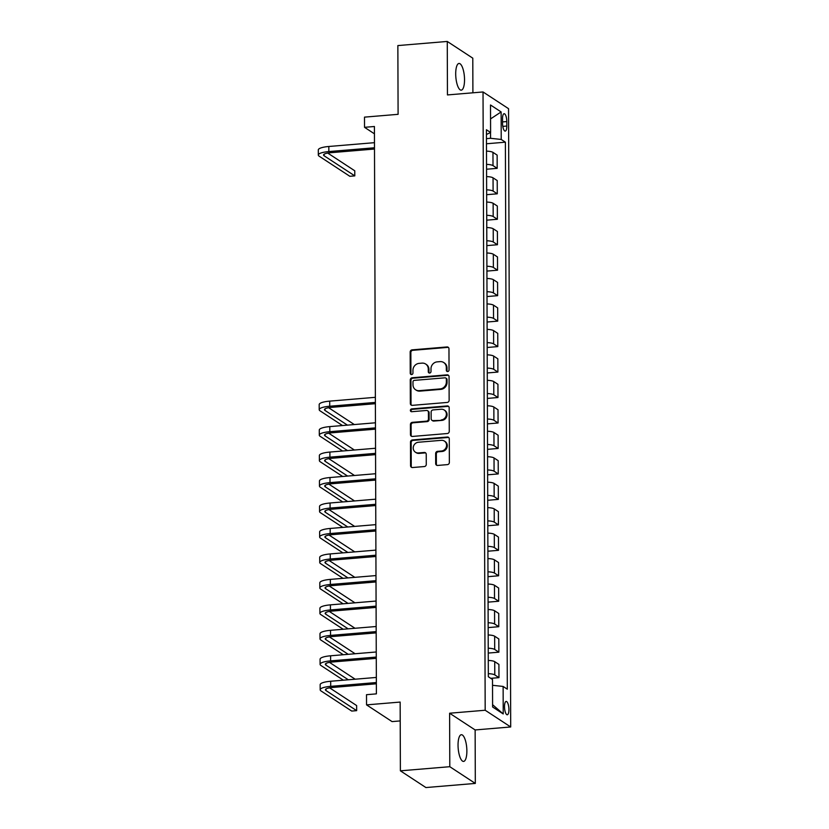 <?xml version="1.0" encoding="UTF-8"?>
<svg xmlns="http://www.w3.org/2000/svg" width="829" height="829" viewBox="0 0 829 829"><rect width="100%" height="100%" fill="white"/><g stroke="black" fill="none" stroke-linecap="round" stroke-linejoin="round"><path stroke-width="1.24" d="M447.681 371.537A1.44 1.326 -56.8 0 0 449.038 370.024L448.966 348.781A2.052 1.886 -56.8 0 0 447.018 346.947L412.096 349.859A2.052 1.886 -56.8 0 0 410.168 352.024L410.241 373.268A1.44 1.326 -56.8 0 0 411.598 374.553A1.44 1.326 -56.8 0 0 412.956 373.04L412.946 370.294A6.58 6.041 -56.8 0 1 419.132 363.371L422.044 363.133A6.58 6.041 -56.8 0 1 425.671 364.035A6.58 6.041 -56.8 0 1 428.272 369.009L428.282 371.765A1.44 1.326 -56.8 0 0 429.64 373.05A1.44 1.326 -56.8 0 0 430.997 371.537L430.987 368.781A6.58 6.041 -56.8 0 1 437.173 361.869L440.085 361.62A6.58 6.041 -56.8 0 1 443.712 362.522A6.58 6.041 -56.8 0 1 446.313 367.506L446.323 370.252A1.44 1.326 -56.8 0 0 447.681 371.537M466.872 750.96A13.399 4.29 85.2 0 0 461.349 734.712A13.399 4.29 85.2 0 0 458.043 745.178A13.399 4.29 85.2 0 0 463.577 761.416A13.399 4.29 85.2 0 0 466.872 750.96M464.53 79.698A13.399 4.29 85.2 0 0 459.007 63.46A13.399 4.29 85.2 0 0 455.701 73.916A13.399 4.29 85.2 0 0 461.235 90.154A13.399 4.29 85.2 0 0 464.53 79.698M508.923 709.551A6.694 2.145 85.2 0 0 506.156 701.427A6.694 2.145 85.2 0 0 504.509 706.65A6.694 2.145 85.2 0 0 507.275 714.774A6.694 2.145 85.2 0 0 508.923 709.551M435.681 463.608A2.052 1.886 -56.8 0 0 437.629 465.442L447.422 464.623A2.052 1.886 -56.8 0 0 449.359 462.458L449.277 438.862A2.052 1.886 -56.8 0 0 447.328 437.028L412.407 439.94A2.052 1.886 -56.8 0 0 410.479 442.106L410.562 465.701A2.052 1.886 -56.8 0 0 412.51 467.535L424.344 466.551A2.052 1.886 -56.8 0 0 426.272 464.385L426.241 454.292A2.052 1.886 -56.8 0 0 424.293 452.458L418.427 452.945A5.492 5.057 -56.8 0 1 413.464 446.365A5.492 5.057 -56.8 0 1 418.386 442.251L441.37 440.323A5.492 5.057 -56.8 0 1 446.334 446.904A5.492 5.057 -56.8 0 1 441.411 451.028L437.577 451.339A2.052 1.886 -56.8 0 0 435.65 453.504L435.681 463.608L436.375 464.053A2.052 1.886 -56.8 0 0 436.873 465.349M472.903 92.796L472.789 58.175L447.266 41.45L397.858 45.574L398.096 114.329L364.501 117.138L364.532 127.324L374.418 126.495L376.397 693.863L366.511 694.692L366.553 704.878L392.065 721.603L400.21 720.919M449.795 766.701L475.318 783.426L475.131 729.945L449.608 713.22L449.795 766.701L400.386 770.825L400.148 702.07L366.553 704.878M449.608 713.22L485.183 710.246L483.027 91.957L508.55 108.682L510.705 726.971L485.183 710.246M447.266 41.45L447.453 94.931L483.027 91.957M447.214 402.438A2.052 1.886 -56.8 0 0 449.142 400.272L449.059 376.677A2.052 1.886 -56.8 0 0 447.111 374.843L412.189 377.755A2.052 1.886 -56.8 0 0 410.262 379.92L410.345 403.516A2.052 1.886 -56.8 0 0 412.293 405.35L447.214 402.438M449.173 407.775L449.256 431.37A2.052 1.886 -56.8 0 1 447.318 433.526L412.396 436.448A2.052 1.886 -56.8 0 1 410.448 434.603L410.417 424.51A2.052 1.886 -56.8 0 1 412.345 422.344L426.51 421.163A2.052 1.886 -56.8 0 0 428.448 419.008L428.417 412.303A2.052 1.886 -56.8 0 0 426.469 410.469L411.733 411.702A1.44 1.326 -56.8 0 1 410.428 409.982A1.44 1.326 -56.8 0 1 411.723 408.894L447.225 405.93A2.052 1.886 -56.8 0 1 449.173 407.775M475.318 783.426L425.909 787.55L400.386 770.825M502.529 118.765L502.54 123.241A6.487 2.072 85.2 0 0 505.224 131.106A6.487 2.072 85.2 0 0 506.82 126.049L506.799 121.562A6.487 2.072 85.2 0 0 504.125 113.697A6.487 2.072 85.2 0 0 502.529 118.765M486.447 134.485L490.602 132.485L486.426 129.749L488.333 676.744L492.509 679.479L492.602 706.982L503.224 713.945L492.602 704.702M490.602 132.485L490.509 104.982L501.13 111.946L501.224 139.448L490.561 138.298L486.457 138.64M486.478 143.769L505.389 142.184L501.224 139.448M505.389 142.184L507.307 689.179L503.13 686.443L503.224 713.945M475.131 729.945L510.705 726.971M364.532 127.324L374.439 133.821M490.561 138.298L490.54 132.516M486.561 169.23L497.182 168.339L497.141 155.106L492.965 152.37A8.373 1.927 179.8 0 0 486.499 151.127M486.654 194.691L497.276 193.81L497.224 180.567L493.048 177.831A8.373 1.927 179.8 0 0 486.592 176.587M486.747 220.162L497.359 219.27L497.317 206.027L493.141 203.302A8.373 1.927 179.8 0 0 486.685 202.058M486.83 245.622L497.452 244.742L497.4 231.498L493.234 228.763A8.373 1.927 179.8 0 0 486.768 227.519M486.924 271.093L497.535 270.202L497.493 256.959L493.317 254.223A8.373 1.927 179.8 0 0 486.861 252.99M487.006 296.554L497.628 295.673L497.576 282.43L493.41 279.694A8.373 1.927 179.8 0 0 486.944 278.451M487.1 322.025L497.711 321.134L497.669 307.891L493.493 305.155A8.373 1.927 179.8 0 0 487.037 303.922M487.193 347.486L497.804 346.605L497.763 333.362L493.587 330.626A8.373 1.927 179.8 0 0 487.12 329.382M487.276 372.957L497.897 372.066L497.846 358.822L493.669 356.087A8.373 1.927 179.8 0 0 487.214 354.843M487.369 398.417L497.98 397.526L497.939 384.293L493.763 381.558A8.373 1.927 179.8 0 0 487.307 380.314M487.452 423.878L498.074 422.997L498.022 409.754L493.856 407.018A8.373 1.927 179.8 0 0 487.39 405.775M487.545 449.349L498.156 448.458L498.115 435.215L493.939 432.479A8.373 1.927 179.8 0 0 487.483 431.246M487.628 474.81L498.25 473.929L498.198 460.686L494.032 457.95A8.373 1.927 179.8 0 0 487.566 456.706M487.721 500.281L498.333 499.39L498.291 486.146L494.115 483.411A8.373 1.927 179.8 0 0 487.659 482.177M487.815 525.741L498.426 524.861L498.384 511.617L494.208 508.882A8.373 1.927 179.8 0 0 487.742 507.638M487.898 551.212L498.519 550.321L498.467 537.078L494.302 534.342A8.373 1.927 179.8 0 0 487.835 533.099M487.991 576.673L498.602 575.782L498.561 562.549L494.385 559.813A8.373 1.927 179.8 0 0 487.929 558.57M488.074 602.134L498.695 601.253L498.643 588.01L494.478 585.274A8.373 1.927 179.8 0 0 488.012 584.03M488.167 627.605L498.778 626.714L498.737 613.47L494.561 610.735A8.373 1.927 179.8 0 0 488.105 609.502M488.25 653.065L498.871 652.185L498.82 638.941L494.654 636.206A8.373 1.927 179.8 0 0 488.188 634.962M490.758 678.329L498.965 677.645L498.913 664.402L494.737 661.666A8.373 1.927 179.8 0 0 488.281 660.433M497.182 168.339L493.006 165.613A8.373 1.927 179.8 0 0 486.55 164.37M497.276 193.81L493.1 191.074A8.373 1.927 179.8 0 0 486.633 189.831M497.359 219.27L493.182 216.535A8.373 1.927 179.8 0 0 486.727 215.302M497.452 244.742L493.276 242.006A8.373 1.927 179.8 0 0 486.82 240.762M497.535 270.202L493.369 267.466A8.373 1.927 179.8 0 0 486.903 266.233M497.628 295.673L493.452 292.938A8.373 1.927 179.8 0 0 486.996 291.694M497.711 321.134L493.545 318.398A8.373 1.927 179.8 0 0 487.079 317.155M497.804 346.605L493.628 343.869A8.373 1.927 179.8 0 0 487.172 342.626M497.897 372.066L493.721 369.33A8.373 1.927 179.8 0 0 487.255 368.086M497.98 397.526L493.815 394.791A8.373 1.927 179.8 0 0 487.348 393.557M498.074 422.997L493.897 420.262A8.373 1.927 179.8 0 0 487.442 419.018M498.156 448.458L493.991 445.722A8.373 1.927 179.8 0 0 487.525 444.489M498.25 473.929L494.074 471.193A8.373 1.927 179.8 0 0 487.618 469.95M498.333 499.39L494.167 496.654A8.373 1.927 179.8 0 0 487.701 495.41M498.426 524.861L494.25 522.125A8.373 1.927 179.8 0 0 487.794 520.881M498.519 550.321L494.343 547.586A8.373 1.927 179.8 0 0 487.887 546.342M498.602 575.782L494.436 573.046A8.373 1.927 179.8 0 0 487.97 571.813M498.695 601.253L494.519 598.517A8.373 1.927 179.8 0 0 488.063 597.274M498.778 626.714L494.612 623.978A8.373 1.927 179.8 0 0 488.146 622.745M498.871 652.185L494.695 649.449A8.373 1.927 179.8 0 0 488.24 648.205M498.965 677.645L494.789 674.91A8.373 1.927 179.8 0 0 488.322 673.666M492.53 685.303L503.13 686.443M490.55 118.91L501.13 111.946M447.277 371.506A1.44 1.326 -56.8 0 1 447.007 370.708L446.997 367.952A6.58 6.041 -56.8 0 0 444.396 362.978L443.712 362.522M425.671 364.035L426.355 364.48A6.58 6.041 -56.8 0 1 428.956 369.465L428.966 372.211A1.44 1.326 -56.8 0 0 429.235 373.019M448.468 347.496A2.052 1.886 -56.8 0 0 447.701 347.392L412.79 350.315A2.052 1.886 -56.8 0 0 410.852 352.47L410.925 373.724A1.44 1.326 -56.8 0 0 411.194 374.521M448.562 375.392A2.052 1.886 -56.8 0 0 447.805 375.288L412.883 378.211A2.052 1.886 -56.8 0 0 410.946 380.366L411.029 403.961A2.052 1.886 -56.8 0 0 411.526 405.257M446.354 379.102A1.44 1.326 -56.8 0 0 444.986 377.817L414.334 380.376A1.44 1.326 -56.8 0 0 412.987 381.889L412.997 384.791A6.58 6.041 -56.8 0 0 415.598 389.765A6.58 6.041 -56.8 0 0 419.225 390.666L440.178 388.915A6.58 6.041 -56.8 0 0 446.365 382.003L446.354 379.102L447.038 379.558A1.44 1.326 -56.8 0 0 446.468 378.47L445.784 378.014M415.598 389.765L416.293 390.221A6.58 6.041 -56.8 0 0 419.909 391.122L419.225 390.666M447.038 379.558L447.049 382.459A6.58 6.041 -56.8 0 1 440.862 389.371L419.909 391.122M427.609 410.749L428.292 411.205A2.052 1.886 -56.8 0 1 429.111 412.759L429.132 419.453A2.052 1.886 -56.8 0 1 427.204 421.619L413.039 422.8A2.052 1.886 -56.8 0 0 411.101 424.966L411.143 435.059A2.052 1.886 -56.8 0 0 411.64 436.344M448.676 406.479A2.052 1.886 -56.8 0 0 447.909 406.386L412.407 409.35A1.44 1.326 -56.8 0 0 411.319 411.671M441.204 419.94A5.492 5.057 -56.8 0 0 444.199 409.992A5.492 5.057 -56.8 0 0 441.173 409.236L433.07 409.92A2.052 1.886 -56.8 0 0 431.132 412.075L431.163 418.78A2.052 1.886 -56.8 0 0 433.111 420.614L441.898 420.386A5.492 5.057 -56.8 0 0 444.893 410.448L444.199 409.992M431.971 420.334L432.665 420.78A2.052 1.886 -56.8 0 0 433.795 421.07L433.111 420.614M441.898 420.386L433.795 421.07M444.406 441.08L445.1 441.525A5.492 5.057 -56.8 0 1 442.106 451.473L438.272 451.795A2.052 1.886 -56.8 0 0 436.334 453.96L436.375 464.053M415.391 452.188L416.085 452.644A5.492 5.057 -56.8 0 0 419.111 453.401L418.427 452.945M425.743 453.007A2.052 1.886 -56.8 0 0 424.976 452.903L419.111 453.401M448.779 437.577A2.052 1.886 -56.8 0 0 448.023 437.484L413.101 440.396A2.052 1.886 -56.8 0 0 411.163 442.562L411.246 466.157A2.052 1.886 -56.8 0 0 411.744 467.442M374.49 149.033L330.564 152.712A10.466 2.404 179.8 0 0 323.548 155.002A10.466 2.404 179.8 0 0 324.129 155.79L354.791 175.883L349.848 176.297L319.186 156.204A15.699 3.606 -0.2 0 1 318.315 155.023L318.295 149.925A15.699 3.606 -0.2 0 1 328.823 146.484L374.47 142.671M318.315 155.023A15.699 3.606 -0.2 0 1 328.844 151.572L374.49 147.769M354.791 175.883L354.771 170.795L327.724 153.064M342.481 425.536L320.077 410.852A15.699 3.606 -0.2 0 1 319.206 409.671L319.186 404.583A15.699 3.606 -0.2 0 1 329.714 401.132L375.361 397.319M319.206 409.671A15.699 3.606 -0.2 0 1 329.735 406.231L375.382 402.417M375.382 403.692L331.455 407.36A10.466 2.404 179.8 0 0 324.44 409.65A10.466 2.404 179.8 0 0 325.02 410.448L347.424 425.132M328.616 407.713L354.304 424.552M342.574 451.007L320.17 436.323A15.699 3.606 -0.2 0 1 319.289 435.142L319.279 430.044A15.699 3.606 -0.2 0 1 329.797 426.603L375.454 422.79M319.289 435.142A15.699 3.606 -0.2 0 1 329.818 431.691L375.464 427.878M375.475 429.153L331.538 432.821A10.466 2.404 179.8 0 0 324.522 435.121A10.466 2.404 179.8 0 0 325.113 435.909L347.517 450.593M328.698 433.184L354.387 450.023M342.657 476.468L320.253 461.784A15.699 3.606 -0.2 0 1 319.383 460.603L319.362 455.515A15.699 3.606 -0.2 0 1 329.89 452.064L375.537 448.251M319.383 460.603A15.699 3.606 -0.2 0 1 329.911 457.162L375.558 453.349M375.558 454.624L331.631 458.292A10.466 2.404 179.8 0 0 324.616 460.582A10.466 2.404 179.8 0 0 325.196 461.37L347.6 476.064M328.792 458.644L354.48 475.483M342.75 501.939L320.346 487.255A15.699 3.606 -0.2 0 1 319.466 486.074L319.455 480.975A15.699 3.606 -0.2 0 1 329.983 477.535L375.63 473.722M319.466 486.074A15.699 3.606 -0.2 0 1 329.994 482.623L375.641 478.81M375.651 480.084L331.724 483.753A10.466 2.404 179.8 0 0 324.699 486.053A10.466 2.404 179.8 0 0 325.289 486.841L347.693 501.524M328.875 484.115L354.563 500.954M342.833 527.399L320.44 512.716A15.699 3.606 -0.2 0 1 319.559 511.534L319.538 506.436A15.699 3.606 -0.2 0 1 330.066 502.996L375.713 499.182M319.559 511.534A15.699 3.606 -0.2 0 1 330.087 508.084L375.734 504.281M375.734 505.545L331.807 509.224A10.466 2.404 179.8 0 0 324.792 511.514A10.466 2.404 179.8 0 0 325.372 512.301L347.776 526.985M328.968 509.576L354.657 526.415M342.926 552.87L320.522 538.187A15.699 3.606 -0.2 0 1 319.652 536.995L319.631 531.907A15.699 3.606 -0.2 0 1 330.16 528.456L375.806 524.643M319.652 536.995A15.699 3.606 -0.2 0 1 330.17 533.555L375.827 529.741M375.827 531.016L331.901 534.684A10.466 2.404 179.8 0 0 324.885 536.985A10.466 2.404 179.8 0 0 325.465 537.772L347.869 552.456M329.051 535.047L354.739 551.876M343.019 578.331L320.616 563.647A15.699 3.606 -0.2 0 1 319.735 562.466L319.714 557.368A15.699 3.606 -0.2 0 1 330.243 553.927L375.889 550.114M319.735 562.466A15.699 3.606 -0.2 0 1 330.263 559.015L375.91 555.202M375.92 556.477L331.983 560.145A10.466 2.404 179.8 0 0 324.968 562.445A10.466 2.404 179.8 0 0 325.559 563.233L347.952 577.917M329.144 560.508L354.833 577.347M343.102 603.802L320.699 589.108A15.699 3.606 -0.2 0 1 319.828 587.927L319.807 582.839A15.699 3.606 -0.2 0 1 330.336 579.388L375.983 575.575M319.828 587.927A15.699 3.606 -0.2 0 1 330.356 584.486L376.003 580.673M376.003 581.948L332.077 585.616A10.466 2.404 179.8 0 0 325.061 587.906A10.466 2.404 179.8 0 0 325.642 588.704L348.045 603.388M329.237 585.968L354.926 602.807M343.196 629.263L320.792 614.579A15.699 3.606 -0.2 0 1 319.911 613.398L319.901 608.299A15.699 3.606 -0.2 0 1 330.419 604.859L376.076 601.046M319.911 613.398A15.699 3.606 -0.2 0 1 330.439 609.947L376.086 606.134M376.097 607.408L332.17 611.077A10.466 2.404 179.8 0 0 325.144 613.377A10.466 2.404 179.8 0 0 325.735 614.165L348.139 628.848M329.32 611.439L355.009 628.278M343.279 654.723L320.875 640.04A15.699 3.606 -0.2 0 1 320.004 638.858L319.984 633.77A15.699 3.606 -0.2 0 1 330.512 630.32L376.159 626.506M320.004 638.858A15.699 3.606 -0.2 0 1 330.533 635.418L376.179 631.605M376.179 632.879L332.253 636.548A10.466 2.404 179.8 0 0 325.237 638.838A10.466 2.404 179.8 0 0 325.818 639.625L348.221 654.319M329.414 636.9L355.102 653.739M343.372 680.194L320.968 665.511A15.699 3.606 -0.2 0 1 320.087 664.33L320.077 659.231A15.699 3.606 -0.2 0 1 330.605 655.791L376.252 651.977M320.087 664.33A15.699 3.606 -0.2 0 1 330.616 660.879L376.262 657.065M376.273 658.34L332.346 662.008A10.466 2.404 179.8 0 0 325.32 664.309A10.466 2.404 179.8 0 0 325.911 665.096L348.315 679.78M329.496 662.371L355.185 679.21M376.356 683.801L332.429 687.479A10.466 2.404 179.8 0 0 325.414 689.769A10.466 2.404 179.8 0 0 325.994 690.557L356.657 710.65L351.714 711.064L321.061 690.971A15.699 3.606 -0.2 0 1 320.181 689.79L320.16 684.692A15.699 3.606 -0.2 0 1 330.688 681.251L376.335 677.438M320.181 689.79A15.699 3.606 -0.2 0 1 330.709 686.35L376.356 682.536M356.657 710.65L356.636 705.562L329.59 687.832M493.006 165.613L492.965 152.37M493.1 191.074L493.048 177.831M493.182 216.535L493.141 203.302M493.276 242.006L493.234 228.763M493.369 267.466L493.317 254.223M493.452 292.938L493.41 279.694M493.545 318.398L493.493 305.155M493.628 343.869L493.587 330.626M493.721 369.33L493.669 356.087M493.815 394.791L493.763 381.558M493.897 420.262L493.856 407.018M493.991 445.722L493.939 432.479M494.074 471.193L494.032 457.95M494.167 496.654L494.115 483.411M494.25 522.125L494.208 508.882M494.343 547.586L494.302 534.342M494.436 573.046L494.385 559.813M494.519 598.517L494.478 585.274M494.612 623.978L494.561 610.735M494.695 649.449L494.654 636.206M494.789 674.91L494.737 661.666M502.54 121.915L506.799 121.562M502.799 126.381L506.82 126.049M446.997 367.952L446.313 367.506M428.966 372.211L428.282 371.765M428.956 369.465L428.272 369.009M410.925 373.724L410.241 373.268M410.852 352.47L410.168 352.024M412.79 350.315L412.096 349.859M447.701 347.392L447.018 346.947M447.007 370.708L446.323 370.252M411.029 403.961L410.345 403.516M410.946 380.366L410.262 379.92M412.883 378.211L412.189 377.755M447.805 375.288L447.111 374.843M440.862 389.371L440.178 388.915M447.049 382.459L446.365 382.003M411.143 435.059L410.448 434.603M411.101 424.966L410.417 424.51M413.039 422.8L412.345 422.344M427.204 421.619L426.51 421.163M429.132 419.453L428.448 419.008M429.111 412.759L428.417 412.303M412.407 409.35L411.723 408.894M447.909 406.386L447.225 405.93M436.334 453.96L435.65 453.504M438.272 451.795L437.577 451.339M442.106 451.473L441.411 451.028M424.976 452.903L424.293 452.458M411.246 466.157L410.562 465.701M411.163 442.562L410.479 442.106M413.101 440.396L412.407 439.94M448.023 437.484L447.328 437.028M328.823 146.484L328.844 151.572M324.129 154.215L324.129 155.79M329.714 401.132L329.735 406.231M325.02 408.863L325.02 410.448M329.797 426.603L329.818 431.691M325.103 434.323L325.113 435.909M329.89 452.064L329.911 457.162M325.196 459.794L325.196 461.37M329.983 477.535L329.994 482.623M325.279 485.255L325.289 486.841M330.066 502.996L330.087 508.084M325.372 510.726L325.372 512.301M330.16 528.456L330.17 533.555M325.455 536.187L325.465 537.772M330.243 553.927L330.263 559.015M325.548 561.658L325.559 563.233M330.336 579.388L330.356 584.486M325.642 587.119L325.642 588.704M330.419 604.859L330.439 609.947M325.724 612.579L325.735 614.165M330.512 630.32L330.533 635.418M325.818 638.05L325.818 639.625M330.605 655.791L330.616 660.879M325.901 663.511L325.911 665.096M330.688 681.251L330.709 686.35M325.994 688.982L325.994 690.557"/></g></svg>
